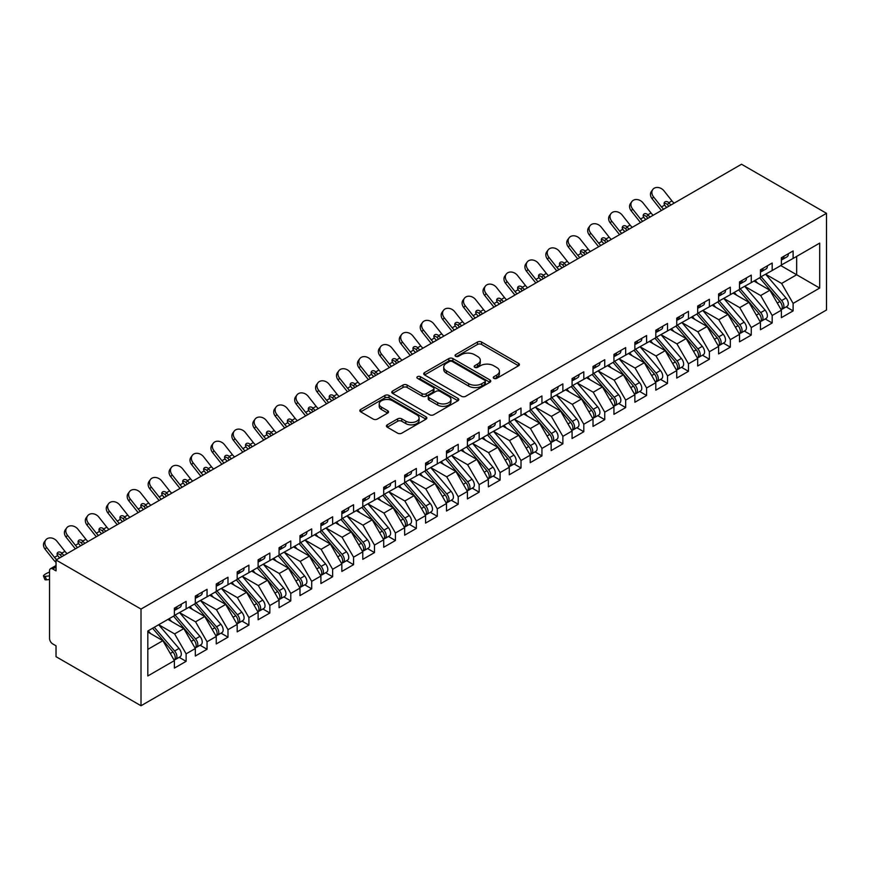 <?xml version="1.0" encoding="UTF-8"?>
<svg xmlns="http://www.w3.org/2000/svg" width="870" height="870" viewBox="0 0 870 870"><rect width="100%" height="100%" fill="white"/><g stroke="black" fill="none" stroke-linecap="round" stroke-linejoin="round"><path stroke-width="1.3" d="M493.866 378.363A2.034 1.174 0 0 0 496.737 378.363L518.563 365.759A2.904 1.675 0 0 0 519.423 364.573A2.904 1.675 0 0 0 518.563 363.388L481.588 342.03A2.904 1.675 0 0 0 477.478 342.03L455.652 354.634A2.034 1.174 0 0 0 455.053 355.471A2.034 1.174 0 0 0 455.652 356.298A2.034 1.174 0 0 0 458.523 356.298L461.35 354.666A9.298 5.372 0 0 1 474.498 354.666L477.576 356.439A9.298 5.372 0 0 1 480.305 360.245A9.298 5.372 0 0 1 477.576 364.041L474.759 365.672A2.034 1.174 0 0 0 474.161 366.498A2.034 1.174 0 0 0 474.759 367.325A2.034 1.174 0 0 0 477.63 367.325L480.457 365.694A9.298 5.372 0 0 1 493.605 365.694L496.683 367.477A9.298 5.372 0 0 1 499.413 371.272A9.298 5.372 0 0 1 496.683 375.068L493.866 376.699A2.034 1.174 0 0 0 493.268 377.526A2.034 1.174 0 0 0 493.866 378.363L493.866 376.699M387.28 424.832A2.904 1.675 0 0 0 386.432 426.017A2.904 1.675 0 0 0 387.28 427.203L397.655 433.184A2.904 1.675 0 0 0 401.766 433.184L426.006 419.188A2.904 1.675 0 0 0 426.865 418.002A2.904 1.675 0 0 0 426.006 416.817L389.031 395.469A2.904 1.675 0 0 0 384.921 395.469L360.68 409.465A2.904 1.675 0 0 0 359.821 410.651A2.904 1.675 0 0 0 360.68 411.836L373.208 419.079A2.904 1.675 0 0 0 377.319 419.079L387.694 413.087A2.904 1.675 0 0 0 388.542 411.901A2.904 1.675 0 0 0 387.694 410.716L381.484 407.127A7.776 4.491 0 0 1 379.2 403.952A7.776 4.491 0 0 1 383.996 399.808A7.776 4.491 0 0 1 392.468 400.776L416.817 414.838A7.776 4.491 0 0 1 419.09 418.002A7.776 4.491 0 0 1 414.294 422.157A7.776 4.491 0 0 1 405.822 421.178L401.766 418.84A2.904 1.675 0 0 0 397.655 418.84L387.28 424.832L387.28 427.203M741.523 164.245L826.5 213.313L141.016 609.076L56.028 560.008L741.523 164.245M461.557 396.296A2.904 1.675 0 0 0 465.667 396.296L489.908 382.3A2.904 1.675 0 0 0 490.756 381.114A2.904 1.675 0 0 0 489.908 379.929L452.922 358.581A2.904 1.675 0 0 0 448.811 358.581L424.571 372.577A2.904 1.675 0 0 0 423.723 373.763A2.904 1.675 0 0 0 424.571 374.948L461.557 396.296M418.296 378.798A2.034 1.174 0 0 1 420.362 379.081L457.924 400.765L433.717 414.74A2.904 1.675 0 0 1 429.606 414.74L392.62 393.392L403.006 387.444L403.006 385.029L392.62 391.021A2.904 1.675 0 0 0 391.772 392.207A2.904 1.675 0 0 0 392.62 393.392L392.62 391.021M403.006 387.444A2.904 1.675 0 0 1 407.106 387.444L407.106 385.029A2.904 1.675 0 0 0 403.006 385.029M407.106 385.029L422.102 393.686A2.904 1.675 0 0 0 426.213 393.686L433.097 389.716A2.904 1.675 0 0 0 433.945 388.531A2.904 1.675 0 0 0 433.097 387.346L417.48 378.33A2.034 1.174 0 0 1 416.893 377.504A2.034 1.174 0 0 1 418.144 376.416A2.034 1.174 0 0 1 420.362 376.666L457.957 398.373A2.904 1.675 0 0 1 458.805 399.558A2.904 1.675 0 0 1 457.957 400.744L457.957 398.373M56.028 560.008L56.028 570.883L52.678 568.958A4.437 2.566 -120 0 0 50.46 568.73A4.437 2.566 -120 0 0 49.547 570.764L49.547 638.439A4.437 2.566 -120 0 0 52.678 643.876L56.028 645.812L56.028 656.687L141.016 705.755L141.016 609.076M141.016 705.755L826.5 309.992L826.5 213.313M780.771 265.578L819.692 288.057L819.692 243.1L793.114 258.444L793.114 250.951L781.39 257.727L781.39 265.219L772.179 270.526L772.179 263.034L760.467 269.809L760.467 277.302L751.256 282.619L751.256 275.127L739.533 281.891L739.533 289.384L730.321 294.702L730.321 287.209L718.598 293.973L718.598 301.466L709.387 306.784L709.387 299.291L697.675 306.055L697.675 313.548L688.464 318.866L688.464 311.373L676.74 318.148L676.74 325.641L667.529 330.948L667.529 323.466L655.806 330.23L655.806 337.723L646.595 343.041L646.595 335.548L634.872 342.312L634.872 349.805L625.671 355.123L625.671 347.63L613.948 354.394L613.948 361.887L604.737 367.205L604.737 359.712L593.014 366.477L593.014 373.969L583.803 379.287L583.803 371.794L572.079 378.57L572.079 386.062L562.879 391.38L562.879 383.887L551.156 390.652L551.156 398.145L541.945 403.462L541.945 395.97L530.221 402.734L530.221 410.227L521.01 415.545L521.01 408.052L509.287 414.816L509.287 422.309L500.087 427.627L500.087 420.134L488.364 426.898L488.364 434.391L479.152 439.709L479.152 432.216L467.429 438.991L467.429 446.484L458.218 451.802L458.218 444.309L446.495 451.073L446.495 458.566L437.284 463.884L437.284 456.391L425.571 463.155L425.571 470.648L416.36 475.966L416.36 468.473L404.637 475.237L404.637 482.73L395.426 488.048L395.426 480.555L383.703 487.32L383.703 494.812L374.491 500.13L374.491 492.637L362.779 499.413L362.779 506.905L353.568 512.223L353.568 504.73L341.845 511.495L341.845 518.988L332.634 524.305L332.634 516.813L320.91 523.577L320.91 531.07L311.699 536.388L311.699 528.895L299.987 535.659L299.987 543.152L290.776 548.47L290.776 540.977L279.053 547.752L279.053 555.234L269.841 560.552L269.841 553.059L258.118 559.834L258.118 567.327L248.907 572.645L248.907 565.152L237.184 571.916L237.184 579.409L227.983 584.727L227.983 577.234L216.26 583.998L216.26 591.491L207.049 596.809L207.049 589.316L195.326 596.08L195.326 603.573L186.115 608.891L186.115 601.398L174.392 608.173L174.392 615.666L147.813 631.011L147.813 675.968L174.392 660.613L162.886 640.679L147.813 631.979M819.692 288.057L793.114 303.402L781.608 283.457L765.698 274.278M786.154 306.882L793.114 310.894L793.114 303.402M793.114 310.894L781.39 317.659L781.39 310.166L772.179 315.484L760.674 295.55L744.764 286.36M765.23 318.964L772.179 322.977L772.179 315.484M772.179 322.977L760.467 329.741L760.467 322.248L751.256 327.566L739.739 307.632L723.829 298.443M744.296 331.046L751.256 335.059L751.256 327.566M751.256 335.059L739.533 341.834L739.533 334.341L730.321 339.659L718.805 319.714L702.906 310.536M723.361 343.128L730.321 347.152L730.321 339.659M730.321 347.152L718.598 353.916L718.598 346.423L709.387 351.741L697.881 331.796L681.971 322.618L702.297 346.347L697.892 348.892A5.916 3.415 60 0 1 700.187 354.514A5.916 3.415 60 0 1 698.958 357.222A5.916 3.415 60 0 1 698.001 357.494M702.438 355.21L709.387 359.234L709.387 351.741M709.387 359.234L697.675 365.998L697.675 358.505L688.464 363.823L676.947 343.889L661.037 334.7M681.504 367.303L688.464 371.316L688.464 363.823M688.464 371.316L676.74 378.08L676.74 370.587L667.529 375.905L656.013 355.971L640.113 346.782L660.428 370.522L656.034 373.056A5.916 3.415 60 0 1 658.318 378.678A5.916 3.415 60 0 1 657.089 381.397A5.916 3.415 60 0 1 656.132 381.669M660.569 379.385L667.529 383.398L667.529 375.905M667.529 383.398L655.806 390.162L655.806 382.68L646.595 387.987L635.089 368.053L619.179 358.864L639.493 382.604L635.1 385.138A5.916 3.415 60 0 1 637.384 390.771A5.916 3.415 60 0 1 636.166 393.479A5.916 3.415 60 0 1 635.209 393.751M639.646 391.467L646.595 395.48L646.595 387.987M646.595 395.48L634.872 402.255L634.872 394.762L625.671 400.08L614.155 380.136L598.245 370.957L618.57 394.686L614.176 397.22A5.916 3.415 60 0 1 616.46 402.853A5.916 3.415 60 0 1 615.231 405.561A5.916 3.415 60 0 1 614.274 405.833M618.711 403.549L625.671 407.573L625.671 400.08M625.671 407.573L613.948 414.337L613.948 406.845L604.737 412.162L593.22 392.218L577.321 383.039M597.777 415.632L604.737 419.655L604.737 412.162M604.737 419.655L593.014 426.42L593.014 418.927L583.803 424.245L572.297 404.311L556.387 395.121L576.701 418.851L572.308 421.395A5.916 3.415 60 0 1 574.591 427.018A5.916 3.415 60 0 1 573.373 429.726A5.916 3.415 60 0 1 572.416 430.008M576.854 427.725L583.803 431.737L583.803 424.245M583.803 431.737L572.079 438.502L572.079 431.009L562.879 436.327L551.362 416.393L535.452 407.203L555.778 430.944L551.384 433.477A5.916 3.415 60 0 1 553.668 439.1A5.916 3.415 60 0 1 552.439 441.819A5.916 3.415 60 0 1 551.482 442.09M555.919 439.807L562.879 443.82L562.879 436.327M562.879 443.82L551.156 450.584L551.156 443.102L541.945 448.409L530.428 428.475L514.529 419.286M534.985 451.889L541.945 455.902L541.945 448.409M541.945 455.902L530.221 462.677L530.221 455.184L521.01 460.502L509.505 440.557L493.594 431.379M514.05 463.971L521.01 467.995L521.01 460.502M521.01 467.995L509.287 474.759L509.287 467.266L500.087 472.584L488.57 452.639L472.66 443.461M493.127 476.064L500.087 480.077L500.087 472.584M500.087 480.077L488.364 486.841L488.364 479.348L479.152 484.666L467.636 464.732L451.726 455.543M472.192 488.146L479.152 492.159L479.152 484.666M479.152 492.159L467.429 498.923L467.429 491.43L458.218 496.748L446.712 476.814L430.802 467.625M451.258 500.228L458.218 504.241L458.218 496.748M458.218 504.241L446.495 511.016L446.495 503.523L437.284 508.841L425.778 488.896L409.868 479.707M430.335 512.31L437.284 516.323L437.284 508.841M437.284 516.323L425.571 523.098L425.571 515.606L416.36 520.923L404.844 500.979L388.933 491.8M409.4 524.392L416.36 528.416L416.36 520.923M416.36 528.416L404.637 535.18L404.637 527.688L395.426 533.005L383.92 513.061L368.01 503.882M388.466 536.486L395.426 540.498L395.426 533.005M395.426 540.498L383.703 547.263L383.703 539.77L374.491 545.088L362.986 525.154L347.076 515.964L367.401 539.694L362.997 542.238A5.916 3.415 60 0 1 365.291 547.861A5.916 3.415 60 0 1 364.062 550.569A5.916 3.415 60 0 1 363.105 550.851M367.542 548.568L374.491 552.58L374.491 545.088M374.491 552.58L362.779 559.345L362.779 551.852L353.568 557.17L342.051 537.236L326.141 528.046M346.608 560.65L353.568 564.663L353.568 557.17M353.568 564.663L341.845 571.438L341.845 563.945L332.634 569.263L321.117 549.318L305.218 540.129M325.674 572.732L332.634 576.756L332.634 569.263M332.634 576.756L320.91 583.52L320.91 576.027L311.699 581.345L300.193 561.4L284.283 552.222L304.598 575.951L300.204 578.485A5.916 3.415 60 0 1 302.488 584.118A5.916 3.415 60 0 1 301.27 586.826A5.916 3.415 60 0 1 300.313 587.098M304.75 584.814L311.699 588.838L311.699 581.345M311.699 588.838L299.987 595.602L299.987 588.109L290.776 593.427L279.259 573.482L263.349 564.304L283.674 588.033L279.281 590.578A5.916 3.415 60 0 1 281.565 596.2A5.916 3.415 60 0 1 280.336 598.908A5.916 3.415 60 0 1 279.379 599.18M283.816 596.907L290.776 600.92L290.776 593.427M290.776 600.92L279.053 607.684L279.053 600.191L269.841 605.509L258.325 585.575L242.425 576.386M262.881 608.989L269.841 613.002L269.841 605.509M269.841 613.002L258.118 619.766L258.118 612.273L248.907 617.591L237.401 597.657L221.491 588.468M241.958 621.071L248.907 625.084L248.907 617.591M248.907 625.084L237.184 631.859L237.184 624.366L227.983 629.684L216.467 609.739L200.557 600.561L220.882 624.29L216.489 626.824A5.916 3.415 60 0 1 218.772 632.457A5.916 3.415 60 0 1 217.543 635.165A5.916 3.415 60 0 1 216.586 635.437M221.023 633.153L227.983 637.177L227.983 629.684M227.983 637.177L216.26 643.941L216.26 636.448L207.049 641.766L195.532 621.822L179.633 612.643M200.089 645.236L207.049 649.259L207.049 641.766M207.049 649.259L195.326 656.024L195.326 648.531L186.115 653.848L174.609 633.904L158.699 624.725M179.166 657.328L186.115 661.341L186.115 653.848M186.115 661.341L174.392 668.106L174.392 660.613M174.392 615.416L186.115 608.891M147.813 649.379L162.886 640.679M195.326 603.334L207.049 596.809M174.609 633.904L183.82 628.597L167.91 619.407M195.326 648.531L183.82 628.597M216.26 591.252L227.983 584.727M195.532 621.822L204.744 616.504L188.833 607.325M216.26 636.448L204.744 616.504M237.184 579.17L248.907 572.645M216.467 609.739L225.678 604.422L209.768 595.243M237.184 624.366L225.678 604.422M258.118 567.077L269.841 560.552M237.401 597.657L246.612 592.339L230.702 583.15M258.118 612.273L246.612 592.339M279.053 554.995L290.776 548.47M258.325 585.575L267.536 580.257L251.626 571.068M279.053 600.191L267.536 580.257M299.987 542.913L311.699 536.388M279.259 573.482L288.47 568.175L272.56 558.986M299.987 588.109L288.47 568.175M320.91 530.83L332.634 524.305M300.193 561.4L309.405 556.082L293.494 546.904M320.91 576.027L309.405 556.082M341.845 518.748L353.568 512.223M321.117 549.318L330.328 544L314.429 534.822M341.845 563.945L330.328 544M362.779 506.655L374.491 500.13M342.051 537.236L351.262 531.918L335.352 522.729M362.779 551.852L351.262 531.918M383.703 494.573L395.426 488.048M362.986 525.154L372.197 519.836L356.287 510.646M383.703 539.77L372.197 519.836M404.637 482.491L416.36 475.966M383.92 513.061L393.12 507.743L377.221 498.564M404.637 527.688L393.12 507.743M425.571 470.409L437.284 463.884M404.844 500.979L414.055 495.661L398.145 486.482M425.571 515.606L414.055 495.661M446.495 458.327L458.218 451.802M425.778 488.896L434.989 483.579L419.079 474.4M446.495 503.523L434.989 483.579M467.429 446.234L479.152 439.709M446.712 476.814L455.913 471.496L440.013 462.307M467.429 491.43L455.913 471.496M488.364 434.152L500.087 427.627M467.636 464.732L476.847 459.414L460.937 450.225M488.364 479.348L476.847 459.414M509.287 422.07L521.01 415.545M488.57 452.639L497.781 447.321L481.871 438.143M509.287 467.266L497.781 447.321M530.221 409.987L541.945 403.462M509.505 440.557L518.705 435.239L502.806 426.061M530.221 455.184L518.705 435.239M551.156 397.905L562.879 391.38M530.428 428.475L539.639 423.157L523.729 413.968M551.156 443.102L539.639 423.157M572.079 385.812L583.803 379.287M551.362 416.393L560.574 411.075L544.663 401.886M572.079 431.009L560.574 411.075M593.014 373.73L604.737 367.205M572.297 404.311L581.508 398.993L565.598 389.803M593.014 418.927L581.508 398.993M613.948 361.648L625.671 355.123M593.22 392.218L602.432 386.9L586.521 377.721M613.948 406.845L602.432 386.9M634.872 349.566L646.595 343.041M614.155 380.136L623.366 374.818L607.456 365.639M634.872 394.762L623.366 374.818M655.806 337.484L667.529 330.948M635.089 368.053L644.3 362.736L628.39 353.546M655.806 382.68L644.3 362.736M676.74 325.391L688.464 318.866M656.013 355.971L665.224 350.653L649.314 341.464M676.74 370.587L665.224 350.653M697.675 313.309L709.387 306.784M676.947 343.889L686.158 338.571L670.248 329.382M697.675 358.505L686.158 338.571M718.598 301.227L730.321 294.702M697.881 331.796L707.092 326.478L691.182 317.3M718.598 346.423L707.092 326.478M739.533 289.144L751.256 282.619M718.805 319.714L728.016 314.396L712.117 305.218M739.533 334.341L728.016 314.396M760.467 277.062L772.179 270.526M739.739 307.632L748.95 302.314L733.04 293.125M760.467 322.248L748.95 302.314M781.39 264.969L793.114 258.444M781.608 283.457L796.67 274.757L796.67 256.389L819.692 243.1M760.674 295.55L769.885 290.232L753.975 281.043M781.39 310.166L769.885 290.232M494.671 378.646L496.683 377.482A9.298 5.372 0 0 0 499.413 373.687L499.413 371.272M480.305 360.245L480.305 362.659A9.298 5.372 0 0 1 477.576 366.455L475.564 367.618M518.531 365.781L481.588 344.455A2.904 1.675 0 0 0 477.478 344.455L456.456 356.58M489.864 382.321L452.922 360.996A2.904 1.675 0 0 0 448.811 360.996L424.614 374.97M484.775 381.952A2.034 1.174 0 0 0 485.362 381.114A2.034 1.174 0 0 0 484.775 380.288L452.313 361.539A2.034 1.174 0 0 0 449.431 361.539L446.451 363.269A9.298 5.372 0 0 0 443.733 367.064A9.298 5.372 0 0 0 446.451 370.859L468.647 383.67A9.298 5.372 0 0 0 481.795 383.67L484.775 381.952L484.775 384.366A2.034 1.174 0 0 0 485.362 383.529L485.362 381.114M443.733 367.064L443.733 369.478A9.298 5.372 0 0 0 446.451 373.273L446.451 370.859M484.775 384.366L481.795 386.084A9.298 5.372 0 0 1 468.647 386.084L446.451 373.273M407.106 387.444L422.102 396.111A2.904 1.675 0 0 0 426.213 396.111L433.097 392.131A2.904 1.675 0 0 0 433.945 390.945L433.945 388.531M437.675 402.679A7.776 4.491 0 0 0 446.136 403.647A7.776 4.491 0 0 0 450.943 399.504A7.776 4.491 0 0 0 448.659 396.328L440.089 391.38A2.904 1.675 0 0 0 435.979 391.38L429.095 395.35A2.904 1.675 0 0 0 428.247 396.535A2.904 1.675 0 0 0 429.095 397.721L437.675 402.679L437.675 405.094A7.776 4.491 0 0 0 446.136 406.062A7.776 4.491 0 0 0 450.943 401.918L450.943 399.504M428.247 396.535L428.247 398.949A2.904 1.675 0 0 0 429.095 400.135L429.095 397.721M437.675 405.094L429.095 400.135M419.09 418.002L419.09 420.428A7.776 4.491 0 0 1 414.294 424.571A7.776 4.491 0 0 1 405.822 423.592L401.766 421.254A2.904 1.675 0 0 0 397.655 421.254L387.324 427.224M379.2 403.952L379.2 406.366A7.776 4.491 0 0 0 381.484 409.542L381.484 407.127M387.65 413.109L381.484 409.542M425.974 419.209L389.031 397.884A2.904 1.675 0 0 0 384.921 397.884L360.713 411.858M761.272 276.834L781.619 300.552A5.916 3.415 60 0 1 783.903 306.175A5.916 3.415 60 0 1 782.685 308.883L787.078 306.349A5.916 3.415 -120 0 0 788.296 303.641A5.916 3.415 -120 0 0 786.012 298.008L765.665 274.289M782.685 308.883A5.916 3.415 60 0 1 781.717 309.154M759.597 277.802L779.944 301.52A5.916 3.415 60 0 1 782.228 307.143A5.916 3.415 60 0 1 781.151 309.753M757.618 283.152L755.203 280.336M781.39 260.021A5.916 3.415 -120 0 0 782.228 257.607A5.916 3.415 -120 0 0 782.217 257.248M781.717 259.619A5.916 3.415 -120 0 0 782.685 259.347A5.916 3.415 -120 0 0 783.903 256.639A5.916 3.415 -120 0 0 783.892 256.28M788.285 253.735A5.916 3.415 60 0 1 788.296 254.105A5.916 3.415 60 0 1 787.078 256.813L782.685 259.347M652.141 198.795A7.395 5.851 -143.8 0 1 651.402 191.411L652.794 189.508A7.395 5.851 36.2 0 0 653.533 196.892L652.141 198.795L660.091 208.833A14.801 8.548 -120 0 0 661.494 210.453M674.119 203.167A10.951 6.318 60 0 1 671.944 200.894L663.995 190.856A7.395 5.851 36.2 0 0 652.794 189.508M666.79 207.386A10.951 6.318 -120 0 1 664.778 205.309L664.626 205.124A2.958 2.338 -143.8 0 1 664.473 202.362A2.958 2.338 -143.8 0 1 665.061 201.829A2.958 2.338 -143.8 0 1 668.802 202.71L668.954 202.895A10.951 6.318 -120 0 0 670.977 204.972M663.658 209.202A10.951 6.318 60 0 1 661.483 206.94L653.533 196.892M668.954 202.895L667.41 204.613A2.958 2.338 36.2 0 0 664.104 203.547M667.573 204.798A14.801 8.548 -120 0 0 668.823 206.223M740.337 288.916L760.684 312.635A5.916 3.415 60 0 1 762.979 318.257A5.916 3.415 60 0 1 761.75 320.965L766.144 318.431A5.916 3.415 -120 0 0 767.373 315.723A5.916 3.415 -120 0 0 765.089 310.101L744.742 286.382M761.75 320.965A5.916 3.415 60 0 1 760.793 321.247M738.663 289.884L759.01 313.602A5.916 3.415 60 0 1 761.304 319.225A5.916 3.415 60 0 1 760.228 321.846M736.683 295.234L734.269 292.418M719.414 300.998L739.761 324.717A5.916 3.415 60 0 1 742.045 330.339A5.916 3.415 60 0 1 740.816 333.058L745.209 330.513A5.916 3.415 -120 0 0 746.438 327.805A5.916 3.415 -120 0 0 744.154 322.183L723.807 298.464M740.816 333.058A5.916 3.415 60 0 1 739.859 333.33M717.739 301.966L738.086 325.685A5.916 3.415 60 0 1 740.37 331.307A5.916 3.415 60 0 1 739.293 333.928M715.749 307.317L713.346 304.5M698.479 313.08L718.827 336.799A5.916 3.415 60 0 1 721.11 342.432A5.916 3.415 60 0 1 719.881 345.14L724.286 342.606A5.916 3.415 -120 0 0 725.504 339.887A5.916 3.415 -120 0 0 723.22 334.265L702.873 310.546M719.881 345.14A5.916 3.415 60 0 1 718.924 345.412M696.805 314.048L717.152 337.767A5.916 3.415 60 0 1 719.436 343.4A5.916 3.415 60 0 1 718.359 346.01M694.825 319.399L692.411 316.593M698.958 357.222L703.351 354.688A5.916 3.415 -120 0 0 704.58 351.98A5.916 3.415 -120 0 0 702.297 346.347M675.87 326.13L696.217 349.849A5.916 3.415 60 0 1 698.512 355.482A5.916 3.415 60 0 1 697.436 358.092M673.891 331.481L671.477 328.675M677.545 325.173L697.892 348.892M760.467 272.103A5.916 3.415 -120 0 0 761.304 269.689A5.916 3.415 -120 0 0 761.293 269.33M760.793 271.712A5.916 3.415 -120 0 0 761.75 271.429A5.916 3.415 -120 0 0 762.979 268.721A5.916 3.415 -120 0 0 762.968 268.362M767.362 265.828A5.916 3.415 60 0 1 767.373 266.187A5.916 3.415 60 0 1 766.144 268.895L761.75 271.429M631.218 210.877A7.395 5.851 -143.8 0 1 630.478 203.493L631.859 201.59A7.395 5.851 36.2 0 0 632.599 208.985L631.218 210.877L639.167 220.915A14.801 8.548 -120 0 0 640.57 222.535M653.185 215.249A10.951 6.318 60 0 1 651.021 212.976L643.071 202.938A7.395 5.851 36.2 0 0 631.859 201.59M645.866 219.479A10.951 6.318 -120 0 1 643.843 217.391L643.702 217.206A2.958 2.338 -143.8 0 1 643.55 214.444A2.958 2.338 -143.8 0 1 644.137 213.911A2.958 2.338 -143.8 0 1 647.867 214.792L648.03 214.977A10.951 6.318 -120 0 0 650.053 217.054M642.723 221.284A10.951 6.318 60 0 1 640.548 219.022L632.599 208.985M648.03 214.977L646.475 216.695A2.958 2.338 36.2 0 0 643.169 215.629M646.638 216.88A14.801 8.548 -120 0 0 647.889 218.305M739.533 284.196A5.916 3.415 -120 0 0 740.37 281.771A5.916 3.415 -120 0 0 740.359 281.412M739.859 283.794A5.916 3.415 -120 0 0 740.816 283.522A5.916 3.415 -120 0 0 742.045 280.803A5.916 3.415 -120 0 0 742.034 280.444M746.427 277.911A5.916 3.415 60 0 1 746.438 278.269A5.916 3.415 60 0 1 745.209 280.977L740.816 283.522M610.283 222.97A7.395 5.851 -143.8 0 1 609.544 215.575L610.936 213.672A7.395 5.851 36.2 0 0 611.675 221.067L610.283 222.97L618.233 233.008A14.801 8.548 -120 0 0 619.636 234.617M632.262 227.331A10.951 6.318 60 0 1 630.087 225.058L622.137 215.02A7.395 5.851 36.2 0 0 610.936 213.672M624.932 231.561A10.951 6.318 -120 0 1 622.909 229.484L622.768 229.288A2.958 2.338 -143.8 0 1 622.615 226.526A2.958 2.338 -143.8 0 1 623.203 226.004A2.958 2.338 -143.8 0 1 626.944 226.874L627.096 227.059A10.951 6.318 -120 0 0 629.119 229.147M621.789 233.377A10.951 6.318 60 0 1 619.625 231.105L611.675 221.067M627.096 227.059L625.552 228.777A2.958 2.338 36.2 0 0 622.246 227.712M625.704 228.962A14.801 8.548 -120 0 0 626.965 230.387M718.598 296.278A5.916 3.415 -120 0 0 719.436 293.864A5.916 3.415 -120 0 0 719.425 293.494M718.924 295.876A5.916 3.415 -120 0 0 719.881 295.604A5.916 3.415 -120 0 0 721.11 292.896A5.916 3.415 -120 0 0 721.1 292.527M725.493 289.993A5.916 3.415 60 0 1 725.504 290.352A5.916 3.415 60 0 1 724.286 293.07L719.881 295.604M589.349 235.052A7.395 5.851 -143.8 0 1 588.609 227.657L590.001 225.765A7.395 5.851 36.2 0 0 590.741 233.149L589.349 235.052L597.298 245.09A14.801 8.548 -120 0 0 598.701 246.699M611.327 239.413A10.951 6.318 60 0 1 609.152 237.151L601.203 227.103A7.395 5.851 36.2 0 0 590.001 225.765M603.997 243.643A10.951 6.318 -120 0 1 601.975 241.566L601.833 241.371A2.958 2.338 -143.8 0 1 601.681 238.608A2.958 2.338 -143.8 0 1 602.268 238.086A2.958 2.338 -143.8 0 1 606.009 238.967L606.162 239.152A10.951 6.318 -120 0 0 608.184 241.229M600.865 245.46A10.951 6.318 60 0 1 598.69 243.187L590.741 233.149M606.162 239.152L604.617 240.859A2.958 2.338 36.2 0 0 601.311 239.794M604.78 241.044A14.801 8.548 -120 0 0 606.031 242.469M697.675 308.361A5.916 3.415 -120 0 0 698.512 305.946A5.916 3.415 -120 0 0 698.501 305.587M698.001 307.958A5.916 3.415 -120 0 0 698.958 307.686A5.916 3.415 -120 0 0 700.187 304.978A5.916 3.415 -120 0 0 700.165 304.62M704.569 302.075A5.916 3.415 60 0 1 704.58 302.445A5.916 3.415 60 0 1 703.351 305.152L698.958 307.686M568.425 247.134A7.395 5.851 -143.8 0 1 567.675 239.739L569.067 237.847A7.395 5.851 36.2 0 0 569.807 245.231L568.425 247.134L576.364 257.172A14.801 8.548 -120 0 0 577.767 258.792M590.393 251.495A10.951 6.318 60 0 1 588.229 249.233L580.279 239.196A7.395 5.851 36.2 0 0 569.067 237.847M583.074 255.726A10.951 6.318 -120 0 1 581.051 253.648L580.91 253.453A2.958 2.338 -143.8 0 1 580.747 250.69A2.958 2.338 -143.8 0 1 581.345 250.168A2.958 2.338 -143.8 0 1 585.075 251.049L585.238 251.234A10.951 6.318 -120 0 0 587.261 253.311M579.931 257.542A10.951 6.318 60 0 1 577.756 255.269L569.807 245.231M585.238 251.234L583.683 252.952A2.958 2.338 36.2 0 0 580.377 251.876M583.846 253.126A14.801 8.548 -120 0 0 585.097 254.562M656.622 337.255L676.969 360.974A5.916 3.415 60 0 1 679.252 366.596A5.916 3.415 60 0 1 678.024 369.304L682.417 366.77A5.916 3.415 -120 0 0 683.646 364.062A5.916 3.415 -120 0 0 681.362 358.429L661.015 334.711M678.024 369.304A5.916 3.415 60 0 1 677.067 369.587M654.947 338.223L675.294 361.942A5.916 3.415 60 0 1 677.578 367.564A5.916 3.415 60 0 1 676.501 370.174M652.957 343.574L650.553 340.757M676.74 320.443A5.916 3.415 -120 0 0 677.578 318.028A5.916 3.415 -120 0 0 677.567 317.67M677.067 320.04A5.916 3.415 -120 0 0 678.024 319.769A5.916 3.415 -120 0 0 679.252 317.061A5.916 3.415 -120 0 0 679.242 316.702M683.635 314.157A5.916 3.415 60 0 1 683.646 314.527A5.916 3.415 60 0 1 682.417 317.235L678.024 319.769M547.491 259.216A7.395 5.851 -143.8 0 1 546.751 251.832L548.144 249.929A7.395 5.851 36.2 0 0 548.883 257.313L547.491 259.216L555.441 269.254A14.801 8.548 -120 0 0 556.843 270.875M569.469 263.588A10.951 6.318 60 0 1 567.294 261.315L559.345 251.278A7.395 5.851 36.2 0 0 548.144 249.929M562.14 267.808A10.951 6.318 -120 0 1 560.117 265.731L559.975 265.546A2.958 2.338 -143.8 0 1 559.823 262.783A2.958 2.338 -143.8 0 1 560.41 262.251A2.958 2.338 -143.8 0 1 564.141 263.131L564.304 263.316A10.951 6.318 -120 0 0 566.326 265.393M558.997 269.624A10.951 6.318 60 0 1 556.833 267.362L548.883 257.313M564.304 263.316L562.76 265.035A2.958 2.338 36.2 0 0 559.453 263.969M562.912 265.219A14.801 8.548 -120 0 0 564.162 266.644M657.089 381.397L661.494 378.852A5.916 3.415 -120 0 0 662.712 376.144A5.916 3.415 -120 0 0 660.428 370.522M634.012 350.305L654.36 374.024A5.916 3.415 60 0 1 656.643 379.646A5.916 3.415 60 0 1 655.567 382.267M632.033 355.656L629.619 352.839M635.687 349.338L656.034 373.056M636.166 393.479L640.559 390.935A5.916 3.415 -120 0 0 641.788 388.227A5.916 3.415 -120 0 0 639.493 382.604M613.078 362.388L633.425 386.106A5.916 3.415 60 0 1 635.709 391.728A5.916 3.415 60 0 1 634.643 394.349M611.099 367.738L608.685 364.921M614.753 361.42L635.1 385.138M615.231 405.561L619.625 403.027A5.916 3.415 -120 0 0 620.854 400.309A5.916 3.415 -120 0 0 618.57 394.686M592.155 374.47L612.502 398.188A5.916 3.415 60 0 1 614.785 403.821A5.916 3.415 60 0 1 613.709 406.431M590.164 379.82L587.75 377.014M593.829 373.502L614.176 397.22M572.895 385.595L593.242 409.313A5.916 3.415 60 0 1 595.526 414.936A5.916 3.415 60 0 1 594.297 417.643L598.701 415.11A5.916 3.415 -120 0 0 599.919 412.402A5.916 3.415 -120 0 0 597.636 406.769L577.288 383.05M594.297 417.643A5.916 3.415 60 0 1 593.34 417.915M571.22 386.552L591.567 410.27A5.916 3.415 60 0 1 593.851 415.903A5.916 3.415 60 0 1 592.774 418.513M569.241 391.902L566.827 389.097M655.806 332.525A5.916 3.415 -120 0 0 656.643 330.111A5.916 3.415 -120 0 0 656.632 329.752M656.132 332.133A5.916 3.415 -120 0 0 657.089 331.851A5.916 3.415 -120 0 0 658.318 329.143A5.916 3.415 -120 0 0 658.307 328.784M662.701 326.25A5.916 3.415 60 0 1 662.712 326.609A5.916 3.415 60 0 1 661.494 329.317L657.089 331.851M526.557 271.299A7.395 5.851 -143.8 0 1 525.817 263.914L527.209 262.011A7.395 5.851 36.2 0 0 527.949 269.406L526.557 271.299L534.506 281.336A14.801 8.548 -120 0 0 535.909 282.957M548.535 275.67A10.951 6.318 60 0 1 546.36 273.397L538.41 263.36A7.395 5.851 36.2 0 0 527.209 262.011M541.205 279.901A10.951 6.318 -120 0 1 539.183 277.813L539.041 277.628A2.958 2.338 -143.8 0 1 538.889 274.866A2.958 2.338 -143.8 0 1 539.476 274.333A2.958 2.338 -143.8 0 1 543.217 275.214L543.369 275.399A10.951 6.318 -120 0 0 545.392 277.476M538.073 281.706A10.951 6.318 60 0 1 535.898 279.444L527.949 269.406M543.369 275.399L541.825 277.117A2.958 2.338 36.2 0 0 538.519 276.051M541.988 277.302A14.801 8.548 -120 0 0 543.239 278.726M634.872 344.618A5.916 3.415 -120 0 0 635.709 342.193A5.916 3.415 -120 0 0 635.698 341.834M635.209 344.215A5.916 3.415 -120 0 0 636.166 343.944A5.916 3.415 -120 0 0 637.384 341.225A5.916 3.415 -120 0 0 637.373 340.866M641.777 338.332A5.916 3.415 60 0 1 641.788 338.691A5.916 3.415 60 0 1 640.559 341.399L636.166 343.944M505.622 283.392A7.395 5.851 -143.8 0 1 504.883 275.997L506.275 274.093A7.395 5.851 36.2 0 0 507.014 281.488L505.622 283.392L513.572 293.429A14.801 8.548 -120 0 0 514.975 295.039M527.601 287.752A10.951 6.318 60 0 1 525.426 285.48L517.487 275.442A7.395 5.851 36.2 0 0 506.275 274.093M520.282 291.983A10.951 6.318 -120 0 1 518.259 289.906L518.118 289.71A2.958 2.338 -143.8 0 1 517.954 286.948A2.958 2.338 -143.8 0 1 518.553 286.426A2.958 2.338 -143.8 0 1 522.283 287.296L522.446 287.481A10.951 6.318 -120 0 0 524.469 289.569M517.139 293.799A10.951 6.318 60 0 1 514.964 291.526L507.014 281.488M522.446 287.481L520.891 289.199A2.958 2.338 36.2 0 0 517.585 288.133M521.054 289.384A14.801 8.548 -120 0 0 522.304 290.808M613.948 356.7A5.916 3.415 -120 0 0 614.785 354.286A5.916 3.415 -120 0 0 614.775 353.916M614.274 356.298A5.916 3.415 -120 0 0 615.231 356.026A5.916 3.415 -120 0 0 616.46 353.318A5.916 3.415 -120 0 0 616.449 352.948M620.843 350.414A5.916 3.415 60 0 1 620.854 350.773A5.916 3.415 60 0 1 619.625 353.492L615.231 356.026M484.699 295.474A7.395 5.851 -143.8 0 1 483.959 288.079L485.34 286.187A7.395 5.851 36.2 0 0 486.091 293.571L484.699 295.474L492.648 305.511A14.801 8.548 -120 0 0 494.051 307.121M506.677 299.835A10.951 6.318 60 0 1 504.502 297.573L496.553 287.524A7.395 5.851 36.2 0 0 485.34 286.187M499.347 304.065A10.951 6.318 -120 0 1 497.325 301.988L497.183 301.792A2.958 2.338 -143.8 0 1 497.031 299.03A2.958 2.338 -143.8 0 1 497.618 298.508A2.958 2.338 -143.8 0 1 501.348 299.389L501.512 299.574A10.951 6.318 -120 0 0 503.534 301.651M496.204 305.881A10.951 6.318 60 0 1 494.029 303.608L486.091 293.571M501.512 299.574L499.967 301.281A2.958 2.338 36.2 0 0 496.661 300.215M500.119 301.466A14.801 8.548 -120 0 0 501.37 302.89M593.014 368.782A5.916 3.415 -120 0 0 593.851 366.368A5.916 3.415 -120 0 0 593.84 366.009M593.34 368.38A5.916 3.415 -120 0 0 594.297 368.108A5.916 3.415 -120 0 0 595.526 365.4A5.916 3.415 -120 0 0 595.515 365.041M599.908 362.496A5.916 3.415 60 0 1 599.919 362.866A5.916 3.415 60 0 1 598.701 365.574L594.297 368.108M463.764 307.556A7.395 5.851 -143.8 0 1 463.025 300.161L464.417 298.269A7.395 5.851 36.2 0 0 465.156 305.653L463.764 307.556L471.714 317.594A14.801 8.548 -120 0 0 473.117 319.214M485.743 311.917A10.951 6.318 60 0 1 483.568 309.655L475.618 299.617A7.395 5.851 36.2 0 0 464.417 298.269M478.413 316.147A10.951 6.318 -120 0 1 476.39 314.07L476.249 313.874A2.958 2.338 -143.8 0 1 476.097 311.112A2.958 2.338 -143.8 0 1 476.684 310.59A2.958 2.338 -143.8 0 1 480.425 311.471L480.577 311.656A10.951 6.318 -120 0 0 482.6 313.733M475.281 317.963A10.951 6.318 60 0 1 473.106 315.69L465.156 305.653M480.577 311.656L479.033 313.374A2.958 2.338 36.2 0 0 475.727 312.297M479.196 313.559A14.801 8.548 -120 0 0 480.447 314.983M573.373 429.726L577.767 427.192A5.916 3.415 -120 0 0 578.996 424.484A5.916 3.415 -120 0 0 576.701 418.851M550.286 398.645L570.633 422.363A5.916 3.415 60 0 1 572.917 427.986A5.916 3.415 60 0 1 571.851 430.596M548.307 403.995L545.892 401.179M551.961 397.677L572.308 421.395M552.439 441.819L556.833 439.274A5.916 3.415 -120 0 0 558.061 436.566A5.916 3.415 -120 0 0 555.778 430.944M529.362 410.727L549.709 434.445A5.916 3.415 60 0 1 551.993 440.068A5.916 3.415 60 0 1 550.917 442.689M527.372 416.077L524.958 413.261M531.037 409.759L551.384 433.477M510.103 421.841L530.45 445.56A5.916 3.415 60 0 1 532.734 451.193A5.916 3.415 60 0 1 531.505 453.901L535.898 451.356A5.916 3.415 -120 0 0 537.127 448.648A5.916 3.415 -120 0 0 534.843 443.026L514.496 419.307M531.505 453.901A5.916 3.415 60 0 1 530.548 454.173M508.428 422.809L528.775 446.527A5.916 3.415 60 0 1 531.059 452.15A5.916 3.415 60 0 1 529.982 454.771M506.449 428.16L504.034 425.343M489.168 433.923L509.515 457.642A5.916 3.415 60 0 1 511.799 463.275A5.916 3.415 60 0 1 510.581 465.983L514.975 463.449A5.916 3.415 -120 0 0 516.204 460.73A5.916 3.415 -120 0 0 513.909 455.108L493.562 431.389M510.581 465.983A5.916 3.415 60 0 1 509.613 466.255M487.494 434.891L507.841 458.61A5.916 3.415 60 0 1 510.124 464.243A5.916 3.415 60 0 1 509.048 466.853M485.514 440.242L483.1 437.436M468.245 446.016L488.581 469.735A5.916 3.415 60 0 1 490.876 475.357A5.916 3.415 60 0 1 489.647 478.065L494.04 475.531A5.916 3.415 -120 0 0 495.269 472.823A5.916 3.415 -120 0 0 492.985 467.19L472.638 443.472M489.647 478.065A5.916 3.415 60 0 1 488.69 478.337M466.57 446.984L486.917 470.692A5.916 3.415 60 0 1 489.201 476.325A5.916 3.415 60 0 1 488.124 478.935M464.58 452.324L462.166 449.518M572.079 380.864A5.916 3.415 -120 0 0 572.917 378.45A5.916 3.415 -120 0 0 572.906 378.091M572.416 380.473A5.916 3.415 -120 0 0 573.373 380.19A5.916 3.415 -120 0 0 574.591 377.482A5.916 3.415 -120 0 0 574.581 377.123M578.985 374.589A5.916 3.415 60 0 1 578.996 374.948A5.916 3.415 60 0 1 577.767 377.656L573.373 380.19M442.83 319.638A7.395 5.851 -143.8 0 1 442.09 312.254L443.482 310.351A7.395 5.851 36.2 0 0 444.222 317.746L442.83 319.638L450.78 329.676A14.801 8.548 -120 0 0 452.182 331.296M464.808 324.01A10.951 6.318 60 0 1 462.633 321.737L454.695 311.699A7.395 5.851 36.2 0 0 443.482 310.351M457.489 328.24A10.951 6.318 -120 0 1 455.467 326.152L455.314 325.967A2.958 2.338 -143.8 0 1 455.162 323.205A2.958 2.338 -143.8 0 1 455.76 322.672A2.958 2.338 -143.8 0 1 459.49 323.553L459.654 323.738A10.951 6.318 -120 0 0 461.676 325.815M454.347 330.045A10.951 6.318 60 0 1 452.172 327.783L444.222 317.746M459.654 323.738L458.098 325.456A2.958 2.338 36.2 0 0 454.792 324.39M458.262 325.641A14.801 8.548 -120 0 0 459.512 327.066M551.156 392.946A5.916 3.415 -120 0 0 551.993 390.532A5.916 3.415 -120 0 0 551.982 390.173M551.482 392.555A5.916 3.415 -120 0 0 552.439 392.283A5.916 3.415 -120 0 0 553.668 389.564A5.916 3.415 -120 0 0 553.657 389.205M558.051 386.671A5.916 3.415 60 0 1 558.061 387.03A5.916 3.415 60 0 1 556.833 389.738L552.439 392.283M421.906 331.72A7.395 5.851 -143.8 0 1 421.167 324.336L422.548 322.433A7.395 5.851 36.2 0 0 423.288 329.828L421.906 331.72L429.856 341.769A14.801 8.548 -120 0 0 431.259 343.378M443.885 336.092A10.951 6.318 60 0 1 441.71 333.819L433.76 323.781A7.395 5.851 36.2 0 0 422.548 322.433M436.555 340.322A10.951 6.318 -120 0 1 434.532 338.234L434.391 338.049A2.958 2.338 -143.8 0 1 434.239 335.287A2.958 2.338 -143.8 0 1 434.826 334.754A2.958 2.338 -143.8 0 1 438.556 335.635L438.719 335.82A10.951 6.318 -120 0 0 440.742 337.897M433.412 342.127A10.951 6.318 60 0 1 431.237 339.865L423.288 329.828M438.719 335.82L437.175 337.538A2.958 2.338 36.2 0 0 433.869 336.472M437.327 337.723A14.801 8.548 -120 0 0 438.578 339.148M530.221 405.039A5.916 3.415 -120 0 0 531.059 402.614A5.916 3.415 -120 0 0 531.048 402.255M530.548 404.637A5.916 3.415 -120 0 0 531.505 404.365A5.916 3.415 -120 0 0 532.734 401.657A5.916 3.415 -120 0 0 532.723 401.287M537.116 398.754A5.916 3.415 60 0 1 537.127 399.112A5.916 3.415 60 0 1 535.898 401.82L531.505 404.365M400.972 343.813A7.395 5.851 -143.8 0 1 400.233 336.418L401.625 334.515A7.395 5.851 36.2 0 0 402.364 341.91L400.972 343.813L408.922 353.851A14.801 8.548 -120 0 0 410.325 355.46M422.95 348.174A10.951 6.318 60 0 1 420.775 345.901L412.826 335.863A7.395 5.851 36.2 0 0 401.625 334.515M415.621 352.404A10.951 6.318 -120 0 1 413.598 350.327L413.457 350.131A2.958 2.338 -143.8 0 1 413.304 347.369A2.958 2.338 -143.8 0 1 413.892 346.847A2.958 2.338 -143.8 0 1 417.633 347.728L417.785 347.902A10.951 6.318 -120 0 0 419.808 349.99M412.489 354.221A10.951 6.318 60 0 1 410.314 351.948L402.364 341.91M417.785 347.902L416.241 349.62A2.958 2.338 36.2 0 0 412.935 348.555M416.393 349.805A14.801 8.548 -120 0 0 417.654 351.23M509.287 417.121A5.916 3.415 -120 0 0 510.124 414.707A5.916 3.415 -120 0 0 510.114 414.337M509.613 416.719A5.916 3.415 -120 0 0 510.581 416.447A5.916 3.415 -120 0 0 511.799 413.739A5.916 3.415 -120 0 0 511.788 413.37M516.182 410.836A5.916 3.415 60 0 1 516.204 411.195A5.916 3.415 60 0 1 514.975 413.913L510.581 416.447M380.038 355.895A7.395 5.851 -143.8 0 1 379.298 348.5L380.69 346.608A7.395 5.851 36.2 0 0 381.43 353.992L380.038 355.895L387.987 365.933A14.801 8.548 -120 0 0 389.39 367.542M402.016 360.256A10.951 6.318 60 0 1 399.841 357.994L391.892 347.956A7.395 5.851 36.2 0 0 380.69 346.608M394.697 364.486A10.951 6.318 -120 0 1 392.674 362.409L392.522 362.214A2.958 2.338 -143.8 0 1 392.37 359.451A2.958 2.338 -143.8 0 1 392.968 358.929A2.958 2.338 -143.8 0 1 396.698 359.81L396.861 359.995A10.951 6.318 -120 0 0 398.873 362.072M391.554 366.303A10.951 6.318 60 0 1 389.379 364.03L381.43 353.992M396.861 359.995L395.306 361.702A2.958 2.338 36.2 0 0 392 360.637M395.469 361.887A14.801 8.548 -120 0 0 396.72 363.323M488.364 429.204A5.916 3.415 -120 0 0 489.201 426.789A5.916 3.415 -120 0 0 489.19 426.43M488.69 428.801A5.916 3.415 -120 0 0 489.647 428.529A5.916 3.415 -120 0 0 490.876 425.821A5.916 3.415 -120 0 0 490.865 425.463M495.258 422.918A5.916 3.415 60 0 1 495.269 423.288A5.916 3.415 60 0 1 494.04 425.995L489.647 428.529M359.114 367.977A7.395 5.851 -143.8 0 1 358.375 360.582L359.756 358.69A7.395 5.851 36.2 0 0 360.495 366.074L359.114 367.977L367.064 378.015A14.801 8.548 -120 0 0 368.467 379.635M381.082 372.338A10.951 6.318 60 0 1 378.918 370.076L370.968 360.039A7.395 5.851 36.2 0 0 359.756 358.69M373.763 376.569A10.951 6.318 -120 0 1 371.74 374.491L371.599 374.296A2.958 2.338 -143.8 0 1 371.446 371.533A2.958 2.338 -143.8 0 1 372.034 371.012A2.958 2.338 -143.8 0 1 375.764 371.892L375.927 372.077A10.951 6.318 -120 0 0 377.95 374.154M370.62 378.385A10.951 6.318 60 0 1 368.445 376.112L360.495 366.074M375.927 372.077L374.383 373.796A2.958 2.338 36.2 0 0 371.066 372.73M374.535 373.98A14.801 8.548 -120 0 0 375.786 375.405M447.31 458.098L467.658 481.817A5.916 3.415 60 0 1 469.941 487.439A5.916 3.415 60 0 1 468.712 490.147L473.106 487.613A5.916 3.415 -120 0 0 474.335 484.905A5.916 3.415 -120 0 0 472.051 479.272L451.704 455.554M468.712 490.147A5.916 3.415 60 0 1 467.755 490.43M445.636 459.066L465.983 482.785A5.916 3.415 60 0 1 468.267 488.407A5.916 3.415 60 0 1 467.19 491.017M443.646 464.417L441.242 461.6M467.429 441.286A5.916 3.415 -120 0 0 468.267 438.871A5.916 3.415 -120 0 0 468.256 438.513M467.755 440.894A5.916 3.415 -120 0 0 468.712 440.611A5.916 3.415 -120 0 0 469.941 437.904A5.916 3.415 -120 0 0 469.93 437.545M474.324 435.011A5.916 3.415 60 0 1 474.335 435.37A5.916 3.415 60 0 1 473.106 438.078L468.712 440.611M338.18 380.06A7.395 5.851 -143.8 0 1 337.44 372.675L338.832 370.772A7.395 5.851 36.2 0 0 339.572 378.167L338.18 380.06L346.129 390.097A14.801 8.548 -120 0 0 347.532 391.717M360.158 384.431A10.951 6.318 60 0 1 357.983 382.158L350.034 372.121A7.395 5.851 36.2 0 0 338.832 370.772M352.828 388.662A10.951 6.318 -120 0 1 350.806 386.574L350.664 386.389A2.958 2.338 -143.8 0 1 350.512 383.626A2.958 2.338 -143.8 0 1 351.099 383.094A2.958 2.338 -143.8 0 1 354.84 383.974L354.993 384.159A10.951 6.318 -120 0 0 357.015 386.236M349.686 390.467A10.951 6.318 60 0 1 347.521 388.205L339.572 378.167M354.993 384.159L353.448 385.878A2.958 2.338 36.2 0 0 350.142 384.812M353.601 386.062A14.801 8.548 -120 0 0 354.862 387.487M426.376 470.181L446.723 493.899A5.916 3.415 60 0 1 449.007 499.521A5.916 3.415 60 0 1 447.789 502.24L452.182 499.695A5.916 3.415 -120 0 0 453.4 496.987A5.916 3.415 -120 0 0 451.117 491.365L430.77 467.647M447.789 502.24A5.916 3.415 60 0 1 446.821 502.512M424.701 471.148L445.048 494.867A5.916 3.415 60 0 1 447.332 500.489A5.916 3.415 60 0 1 446.256 503.11M422.722 476.499L420.308 473.682M446.495 453.368A5.916 3.415 -120 0 0 447.332 450.954A5.916 3.415 -120 0 0 447.321 450.595M446.821 452.976A5.916 3.415 -120 0 0 447.789 452.704A5.916 3.415 -120 0 0 449.007 449.986A5.916 3.415 -120 0 0 448.996 449.627M453.39 447.093A5.916 3.415 60 0 1 453.4 447.452A5.916 3.415 60 0 1 452.182 450.16L447.789 452.704M317.245 392.142A7.395 5.851 -143.8 0 1 316.506 384.757L317.898 382.854A7.395 5.851 36.2 0 0 318.637 390.249L317.245 392.142L325.195 402.19A14.801 8.548 -120 0 0 326.598 403.8M339.224 396.513A10.951 6.318 60 0 1 337.049 394.24L329.099 384.203A7.395 5.851 36.2 0 0 317.898 382.854M331.894 400.744A10.951 6.318 -120 0 1 329.882 398.667L329.73 398.471A2.958 2.338 -143.8 0 1 329.578 395.709A2.958 2.338 -143.8 0 1 330.165 395.187A2.958 2.338 -143.8 0 1 333.906 396.057L334.069 396.241A10.951 6.318 -120 0 0 336.081 398.329M328.762 402.549A10.951 6.318 60 0 1 326.587 400.287L318.637 390.249M334.069 396.241L332.514 397.96A2.958 2.338 36.2 0 0 329.208 396.894M332.677 398.145A14.801 8.548 -120 0 0 333.928 399.569M405.442 482.263L425.789 505.981A5.916 3.415 60 0 1 428.083 511.614A5.916 3.415 60 0 1 426.855 514.322L431.248 511.777A5.916 3.415 -120 0 0 432.477 509.07A5.916 3.415 -120 0 0 430.193 503.447L409.846 479.729M426.855 514.322A5.916 3.415 60 0 1 425.898 514.594M403.767 483.231L424.114 506.949A5.916 3.415 60 0 1 426.409 512.582A5.916 3.415 60 0 1 425.332 515.192M401.788 488.581L399.373 485.764M425.571 465.461A5.916 3.415 -120 0 0 426.409 463.036A5.916 3.415 -120 0 0 426.398 462.677M425.898 465.058A5.916 3.415 -120 0 0 426.855 464.787A5.916 3.415 -120 0 0 428.083 462.079A5.916 3.415 -120 0 0 428.073 461.709M432.466 459.175A5.916 3.415 60 0 1 432.477 459.534A5.916 3.415 60 0 1 431.248 462.242L426.855 464.787M296.322 404.235A7.395 5.851 -143.8 0 1 295.582 396.84L296.964 394.936A7.395 5.851 36.2 0 0 297.703 402.331L296.322 404.235L304.272 414.272A14.801 8.548 -120 0 0 305.674 415.882M318.289 408.596A10.951 6.318 60 0 1 316.125 406.333L308.176 396.285A7.395 5.851 36.2 0 0 296.964 394.936M310.971 412.826A10.951 6.318 -120 0 1 308.948 410.749L308.806 410.553A2.958 2.338 -143.8 0 1 308.654 407.791A2.958 2.338 -143.8 0 1 309.241 407.269A2.958 2.338 -143.8 0 1 312.972 408.15L313.135 408.324A10.951 6.318 -120 0 0 315.157 410.412M307.828 414.642A10.951 6.318 60 0 1 305.653 412.369L297.703 402.331M313.135 408.324L311.59 410.042A2.958 2.338 36.2 0 0 308.274 408.976M311.743 410.227A14.801 8.548 -120 0 0 312.993 411.651M384.518 494.345L404.865 518.063A5.916 3.415 60 0 1 407.149 523.697A5.916 3.415 60 0 1 405.92 526.404L410.314 523.87A5.916 3.415 -120 0 0 411.543 521.152A5.916 3.415 -120 0 0 409.259 515.529L388.912 491.811M405.92 526.404A5.916 3.415 60 0 1 404.963 526.676M382.844 495.313L403.191 519.031A5.916 3.415 60 0 1 405.474 524.664A5.916 3.415 60 0 1 404.398 527.274M380.853 500.663L378.45 497.857M404.637 477.543A5.916 3.415 -120 0 0 405.474 475.129A5.916 3.415 -120 0 0 405.463 474.759M404.963 477.141A5.916 3.415 -120 0 0 405.92 476.869A5.916 3.415 -120 0 0 407.149 474.161A5.916 3.415 -120 0 0 407.138 473.802M411.532 471.257A5.916 3.415 60 0 1 411.543 471.616A5.916 3.415 60 0 1 410.314 474.335L405.92 476.869M275.388 416.317A7.395 5.851 -143.8 0 1 274.648 408.922L276.04 407.029A7.395 5.851 36.2 0 0 276.78 414.414L275.388 416.317L283.337 426.354A14.801 8.548 -120 0 0 284.74 427.964M297.366 420.678A10.951 6.318 60 0 1 295.191 418.416L287.241 408.378A7.395 5.851 36.2 0 0 276.04 407.029M290.036 424.908A10.951 6.318 -120 0 1 288.013 422.831L287.872 422.635A2.958 2.338 -143.8 0 1 287.72 419.873A2.958 2.338 -143.8 0 1 288.307 419.351A2.958 2.338 -143.8 0 1 292.048 420.232L292.2 420.417A10.951 6.318 -120 0 0 294.223 422.494M286.893 426.724A10.951 6.318 60 0 1 284.729 424.451L276.78 414.414M292.2 420.417L290.656 422.124A2.958 2.338 36.2 0 0 287.35 421.058M290.808 422.309A14.801 8.548 -120 0 0 292.07 423.744M363.584 506.438L383.931 530.156A5.916 3.415 60 0 1 386.215 535.779A5.916 3.415 60 0 1 384.986 538.486L389.39 535.953A5.916 3.415 -120 0 0 390.608 533.245A5.916 3.415 -120 0 0 388.324 527.611L367.977 503.893M384.986 538.486A5.916 3.415 60 0 1 384.029 538.758M361.909 507.406L382.256 531.124A5.916 3.415 60 0 1 384.54 536.746A5.916 3.415 60 0 1 383.463 539.356M359.93 512.745L357.516 509.94M383.703 489.625A5.916 3.415 -120 0 0 384.54 487.211A5.916 3.415 -120 0 0 384.529 486.852M384.029 489.223A5.916 3.415 -120 0 0 384.986 488.951A5.916 3.415 -120 0 0 386.215 486.243A5.916 3.415 -120 0 0 386.204 485.884M390.597 483.339A5.916 3.415 60 0 1 390.608 483.709A5.916 3.415 60 0 1 389.39 486.417L384.986 488.951M254.453 428.399A7.395 5.851 -143.8 0 1 253.714 421.015L255.106 419.112A7.395 5.851 36.2 0 0 255.845 426.496L254.453 428.399L262.403 438.436A14.801 8.548 -120 0 0 263.806 440.057M276.432 432.76A10.951 6.318 60 0 1 274.257 430.498L266.307 420.46A7.395 5.851 36.2 0 0 255.106 419.112M269.102 436.99A10.951 6.318 -120 0 1 267.09 434.913L266.938 434.717A2.958 2.338 -143.8 0 1 266.785 431.955A2.958 2.338 -143.8 0 1 267.373 431.433A2.958 2.338 -143.8 0 1 271.114 432.314L271.266 432.499A10.951 6.318 -120 0 0 273.289 434.576M265.97 438.806A10.951 6.318 60 0 1 263.795 436.544L255.845 426.496M271.266 432.499L269.722 434.217A2.958 2.338 36.2 0 0 266.416 433.151M269.885 434.402A14.801 8.548 -120 0 0 271.135 435.826M364.062 550.569L368.456 548.035A5.916 3.415 -120 0 0 369.685 545.327A5.916 3.415 -120 0 0 367.401 539.694M340.975 519.488L361.322 543.206A5.916 3.415 60 0 1 363.616 548.829A5.916 3.415 60 0 1 362.54 551.439M338.995 524.838L336.581 522.022M342.649 518.52L362.997 542.238M362.779 501.707A5.916 3.415 -120 0 0 363.616 499.293A5.916 3.415 -120 0 0 363.606 498.934M363.105 501.316A5.916 3.415 -120 0 0 364.062 501.033A5.916 3.415 -120 0 0 365.291 498.325A5.916 3.415 -120 0 0 365.28 497.966M369.674 495.432A5.916 3.415 60 0 1 369.685 495.791A5.916 3.415 60 0 1 368.456 498.499L364.062 501.033M233.53 440.481A7.395 5.851 -143.8 0 1 232.779 433.097L234.171 431.194A7.395 5.851 36.2 0 0 234.911 438.589L233.53 440.481L241.468 450.519A14.801 8.548 -120 0 0 242.882 452.139M255.497 444.853A10.951 6.318 60 0 1 253.333 442.58L245.383 432.542A7.395 5.851 36.2 0 0 234.171 431.194M248.178 449.083A10.951 6.318 -120 0 1 246.156 446.995L246.014 446.81A2.958 2.338 -143.8 0 1 245.862 444.048A2.958 2.338 -143.8 0 1 246.449 443.515A2.958 2.338 -143.8 0 1 250.179 444.396L250.342 444.581A10.951 6.318 -120 0 0 252.365 446.658M245.035 450.888A10.951 6.318 60 0 1 242.86 448.626L234.911 438.589M250.342 444.581L248.787 446.299A2.958 2.338 36.2 0 0 245.481 445.233M248.95 446.484A14.801 8.548 -120 0 0 250.201 447.909M321.726 530.602L342.073 554.321A5.916 3.415 60 0 1 344.357 559.943A5.916 3.415 60 0 1 343.128 562.662L347.521 560.117A5.916 3.415 -120 0 0 348.75 557.409A5.916 3.415 -120 0 0 346.467 551.787L326.119 528.068M343.128 562.662A5.916 3.415 60 0 1 342.171 562.933M320.051 531.57L340.398 555.288A5.916 3.415 60 0 1 342.682 560.911A5.916 3.415 60 0 1 341.605 563.532M318.061 536.92L315.658 534.104M341.845 513.8A5.916 3.415 -120 0 0 342.682 511.375A5.916 3.415 -120 0 0 342.671 511.016M342.171 513.398A5.916 3.415 -120 0 0 343.128 513.126A5.916 3.415 -120 0 0 344.357 510.407A5.916 3.415 -120 0 0 344.346 510.048M348.739 507.514A5.916 3.415 60 0 1 348.75 507.873A5.916 3.415 60 0 1 347.521 510.581L343.128 513.126M212.595 452.563A7.395 5.851 -143.8 0 1 211.856 445.179L213.248 443.276A7.395 5.851 36.2 0 0 213.987 450.671L212.595 452.563L220.545 462.612A14.801 8.548 -120 0 0 221.948 464.221M234.574 456.935A10.951 6.318 60 0 1 232.399 454.662L224.449 444.624A7.395 5.851 36.2 0 0 213.248 443.276M227.244 461.165A10.951 6.318 -120 0 1 225.221 459.088L225.08 458.892A2.958 2.338 -143.8 0 1 224.928 456.13A2.958 2.338 -143.8 0 1 225.515 455.608A2.958 2.338 -143.8 0 1 229.256 456.478L229.408 456.663A10.951 6.318 -120 0 0 231.431 458.751M224.101 462.971A10.951 6.318 60 0 1 221.937 460.708L213.987 450.671M229.408 456.663L227.864 458.381A2.958 2.338 36.2 0 0 224.558 457.315M228.016 458.566A14.801 8.548 -120 0 0 229.267 459.991M300.792 542.684L321.139 566.403A5.916 3.415 60 0 1 323.422 572.036A5.916 3.415 60 0 1 322.194 574.744L326.598 572.199A5.916 3.415 -120 0 0 327.816 569.491A5.916 3.415 -120 0 0 325.532 563.869L305.185 540.15M322.194 574.744A5.916 3.415 60 0 1 321.237 575.016M299.117 543.652L319.464 567.37A5.916 3.415 60 0 1 321.748 573.004A5.916 3.415 60 0 1 320.671 575.614M297.138 549.003L294.723 546.197M320.91 525.882A5.916 3.415 -120 0 0 321.748 523.457A5.916 3.415 -120 0 0 321.737 523.098M321.237 525.48A5.916 3.415 -120 0 0 322.194 525.208A5.916 3.415 -120 0 0 323.422 522.5A5.916 3.415 -120 0 0 323.412 522.13M327.805 519.597A5.916 3.415 60 0 1 327.816 519.955A5.916 3.415 60 0 1 326.598 522.663L322.194 525.208M191.661 464.656A7.395 5.851 -143.8 0 1 190.921 457.261L192.313 455.358A7.395 5.851 36.2 0 0 193.053 462.753L191.661 464.656L199.611 474.694A14.801 8.548 -120 0 0 201.013 476.303M213.639 469.017A10.951 6.318 60 0 1 211.464 466.755L203.515 456.706A7.395 5.851 36.2 0 0 192.313 455.358M206.31 473.247A10.951 6.318 -120 0 1 204.287 471.17L204.145 470.974A2.958 2.338 -143.8 0 1 203.993 468.212A2.958 2.338 -143.8 0 1 204.581 467.69A2.958 2.338 -143.8 0 1 208.321 468.571L208.474 468.756A10.951 6.318 -120 0 0 210.496 470.833M203.178 475.063A10.951 6.318 60 0 1 201.003 472.791L193.053 462.753M208.474 468.756L206.929 470.463A2.958 2.338 36.2 0 0 203.624 469.398M207.093 470.648A14.801 8.548 -120 0 0 208.343 472.073M301.27 586.826L305.664 584.292A5.916 3.415 -120 0 0 306.892 581.573A5.916 3.415 -120 0 0 304.598 575.951M278.183 555.734L298.53 579.453A5.916 3.415 60 0 1 300.824 585.086A5.916 3.415 60 0 1 299.748 587.696M276.203 561.085L273.789 558.279M279.857 554.766L300.204 578.485M299.987 537.964A5.916 3.415 -120 0 0 300.824 535.55A5.916 3.415 -120 0 0 300.803 535.18M300.313 537.562A5.916 3.415 -120 0 0 301.27 537.29A5.916 3.415 -120 0 0 302.488 534.582A5.916 3.415 -120 0 0 302.477 534.223M306.882 531.679A5.916 3.415 60 0 1 306.892 532.038A5.916 3.415 60 0 1 305.664 534.756L301.27 537.29M170.737 476.738A7.395 5.851 -143.8 0 1 169.987 469.343L171.379 467.451A7.395 5.851 36.2 0 0 172.119 474.835L170.737 476.738L178.676 486.776A14.801 8.548 -120 0 0 180.079 488.396M192.705 481.099A10.951 6.318 60 0 1 190.541 478.837L182.591 468.799A7.395 5.851 36.2 0 0 171.379 467.451M185.386 485.329A10.951 6.318 -120 0 1 183.363 483.252L183.222 483.057A2.958 2.338 -143.8 0 1 183.059 480.294A2.958 2.338 -143.8 0 1 183.657 479.772A2.958 2.338 -143.8 0 1 187.387 480.653L187.55 480.838A10.951 6.318 -120 0 0 189.573 482.915M182.243 487.146A10.951 6.318 60 0 1 180.068 484.873L172.119 474.835M187.55 480.838L185.995 482.546A2.958 2.338 36.2 0 0 182.689 481.48M186.158 482.73A14.801 8.548 -120 0 0 187.409 484.166M280.336 598.908L284.729 596.374A5.916 3.415 -120 0 0 285.958 593.666A5.916 3.415 -120 0 0 283.674 588.033M257.259 567.827L277.606 591.546A5.916 3.415 60 0 1 279.89 597.168A5.916 3.415 60 0 1 278.813 599.778M255.269 573.178L252.855 570.361M258.934 566.859L279.281 590.578M279.053 550.047A5.916 3.415 -120 0 0 279.89 547.632A5.916 3.415 -120 0 0 279.879 547.274M279.379 549.644A5.916 3.415 -120 0 0 280.336 549.372A5.916 3.415 -120 0 0 281.565 546.664A5.916 3.415 -120 0 0 281.554 546.306M285.947 543.761A5.916 3.415 60 0 1 285.958 544.131A5.916 3.415 60 0 1 284.729 546.838L280.336 549.372M149.803 488.82A7.395 5.851 -143.8 0 1 149.064 481.436L150.445 479.533A7.395 5.851 36.2 0 0 151.195 486.917L149.803 488.82L157.753 498.858A14.801 8.548 -120 0 0 159.156 500.478M171.781 493.192A10.951 6.318 60 0 1 169.606 490.919L161.657 480.882A7.395 5.851 36.2 0 0 150.445 479.533M164.452 497.412A10.951 6.318 -120 0 1 162.429 495.334L162.288 495.139A2.958 2.338 -143.8 0 1 162.135 492.376A2.958 2.338 -143.8 0 1 162.723 491.854A2.958 2.338 -143.8 0 1 166.453 492.735L166.616 492.92A10.951 6.318 -120 0 0 168.639 494.997M161.309 499.228A10.951 6.318 60 0 1 159.134 496.966L151.195 486.917M166.616 492.92L165.072 494.638A2.958 2.338 36.2 0 0 161.766 493.573M165.224 494.823A14.801 8.548 -120 0 0 166.475 496.248M237.999 578.942L258.346 602.66A5.916 3.415 60 0 1 260.63 608.282A5.916 3.415 60 0 1 259.401 610.99L263.806 608.456A5.916 3.415 -120 0 0 265.024 605.748A5.916 3.415 -120 0 0 262.74 600.126L242.393 576.408M259.401 610.99A5.916 3.415 60 0 1 258.444 611.273M236.325 579.909L256.672 603.628A5.916 3.415 60 0 1 258.955 609.25A5.916 3.415 60 0 1 257.879 611.871M234.345 585.26L231.931 582.443M258.118 562.129A5.916 3.415 -120 0 0 258.955 559.714A5.916 3.415 -120 0 0 258.945 559.356M258.444 561.737A5.916 3.415 -120 0 0 259.401 561.454A5.916 3.415 -120 0 0 260.63 558.747A5.916 3.415 -120 0 0 260.619 558.388M265.013 555.854A5.916 3.415 60 0 1 265.024 556.213A5.916 3.415 60 0 1 263.806 558.921L259.401 561.454M128.869 500.902A7.395 5.851 -143.8 0 1 128.129 493.518L129.521 491.615A7.395 5.851 36.2 0 0 130.261 499.01L128.869 500.902L136.818 510.94A14.801 8.548 -120 0 0 138.221 512.56M150.847 505.274A10.951 6.318 60 0 1 148.672 503.001L140.722 492.964A7.395 5.851 36.2 0 0 129.521 491.615M143.517 509.505A10.951 6.318 -120 0 1 141.495 507.417L141.353 507.232A2.958 2.338 -143.8 0 1 141.201 504.469A2.958 2.338 -143.8 0 1 141.788 503.937A2.958 2.338 -143.8 0 1 145.529 504.817L145.681 505.002A10.951 6.318 -120 0 0 147.704 507.079M140.385 511.31A10.951 6.318 60 0 1 138.21 509.048L130.261 499.01M145.681 505.002L144.137 506.721A2.958 2.338 36.2 0 0 140.831 505.655M144.3 506.905A14.801 8.548 -120 0 0 145.551 508.33M217.065 591.024L237.412 614.742A5.916 3.415 60 0 1 239.696 620.364A5.916 3.415 60 0 1 238.478 623.083L242.871 620.538A5.916 3.415 -120 0 0 244.1 617.83A5.916 3.415 -120 0 0 241.806 612.208L221.458 588.49M238.478 623.083A5.916 3.415 60 0 1 237.521 623.355M215.39 591.991L235.737 615.71A5.916 3.415 60 0 1 238.021 621.332A5.916 3.415 60 0 1 236.955 623.953M213.411 597.342L210.997 594.525M237.184 574.222A5.916 3.415 -120 0 0 238.021 571.797A5.916 3.415 -120 0 0 238.01 571.438M237.521 573.819A5.916 3.415 -120 0 0 238.478 573.547A5.916 3.415 -120 0 0 239.696 570.829A5.916 3.415 -120 0 0 239.685 570.47M244.089 567.936A5.916 3.415 60 0 1 244.1 568.295A5.916 3.415 60 0 1 242.871 571.003L238.478 573.547M107.934 512.985A7.395 5.851 -143.8 0 1 107.195 505.6L108.587 503.697A7.395 5.851 36.2 0 0 109.326 511.092L107.934 512.985L115.884 523.033A14.801 8.548 -120 0 0 117.287 524.643M129.913 517.356A10.951 6.318 60 0 1 127.738 515.083L119.799 505.046A7.395 5.851 36.2 0 0 108.587 503.697M122.594 521.587A10.951 6.318 -120 0 1 120.571 519.51L120.419 519.314A2.958 2.338 -143.8 0 1 120.267 516.552A2.958 2.338 -143.8 0 1 120.865 516.03A2.958 2.338 -143.8 0 1 124.595 516.9L124.758 517.084A10.951 6.318 -120 0 0 126.781 519.172M119.451 523.403A10.951 6.318 60 0 1 117.276 521.13L109.326 511.092M124.758 517.084L123.203 518.803A2.958 2.338 36.2 0 0 119.897 517.737M123.366 518.988A14.801 8.548 -120 0 0 124.617 520.412M217.543 635.165L221.937 632.631A5.916 3.415 -120 0 0 223.166 629.913A5.916 3.415 -120 0 0 220.882 624.29M194.467 604.074L214.814 627.792A5.916 3.415 60 0 1 217.098 633.425A5.916 3.415 60 0 1 216.021 636.035M192.477 609.424L190.062 606.618M196.142 603.106L216.489 626.824M216.26 586.304A5.916 3.415 -120 0 0 217.098 583.89A5.916 3.415 -120 0 0 217.087 583.52M216.586 585.901A5.916 3.415 -120 0 0 217.543 585.63A5.916 3.415 -120 0 0 218.772 582.922A5.916 3.415 -120 0 0 218.761 582.552M223.155 580.018A5.916 3.415 60 0 1 223.166 580.377A5.916 3.415 60 0 1 221.937 583.085L217.543 585.63M87.011 525.078A7.395 5.851 -143.8 0 1 86.271 517.683L87.652 515.79A7.395 5.851 36.2 0 0 88.403 523.174L87.011 525.078L94.96 535.115A14.801 8.548 -120 0 0 96.363 536.725M108.989 529.438A10.951 6.318 60 0 1 106.814 527.176L98.865 517.128A7.395 5.851 36.2 0 0 87.652 515.79M101.659 533.669A10.951 6.318 -120 0 1 99.637 531.592L99.495 531.396A2.958 2.338 -143.8 0 1 99.343 528.634A2.958 2.338 -143.8 0 1 99.93 528.112A2.958 2.338 -143.8 0 1 103.66 528.993L103.824 529.178A10.951 6.318 -120 0 0 105.846 531.255M98.517 535.485A10.951 6.318 60 0 1 96.342 533.212L88.403 523.174M103.824 529.178L102.279 530.885A2.958 2.338 36.2 0 0 98.973 529.819M102.432 531.07A14.801 8.548 -120 0 0 103.682 532.494M175.207 615.199L195.554 638.906A5.916 3.415 60 0 1 197.838 644.539A5.916 3.415 60 0 1 196.609 647.247L201.003 644.713A5.916 3.415 -120 0 0 202.231 642.006A5.916 3.415 -120 0 0 199.948 636.372L179.601 612.654M196.609 647.247A5.916 3.415 60 0 1 195.652 647.519M173.532 616.156L193.879 639.874A5.916 3.415 60 0 1 196.163 645.507A5.916 3.415 60 0 1 195.087 648.117M171.553 621.506L169.139 618.7M195.326 598.386A5.916 3.415 -120 0 0 196.163 595.972A5.916 3.415 -120 0 0 196.152 595.613M195.652 597.984A5.916 3.415 -120 0 0 196.609 597.712A5.916 3.415 -120 0 0 197.838 595.004A5.916 3.415 -120 0 0 197.827 594.645M202.221 592.1A5.916 3.415 60 0 1 202.231 592.459A5.916 3.415 60 0 1 201.003 595.178L196.609 597.712M66.076 537.16A7.395 5.851 -143.8 0 1 65.337 529.765L66.729 527.872A7.395 5.851 36.2 0 0 67.468 535.257L66.076 537.16L74.026 547.197A14.801 8.548 -120 0 0 75.429 548.818M88.055 541.521A10.951 6.318 60 0 1 85.88 539.259L77.93 529.221A7.395 5.851 36.2 0 0 66.729 527.872M80.725 545.751A10.951 6.318 -120 0 1 78.702 543.674L78.561 543.478A2.958 2.338 -143.8 0 1 78.409 540.716A2.958 2.338 -143.8 0 1 78.996 540.194A2.958 2.338 -143.8 0 1 82.737 541.075L82.889 541.26A10.951 6.318 -120 0 0 84.912 543.337M77.593 547.567A10.951 6.318 60 0 1 75.418 545.294L67.468 535.257M82.889 541.26L81.345 542.978A2.958 2.338 36.2 0 0 78.039 541.901M81.508 543.152A14.801 8.548 -120 0 0 82.759 544.587M154.273 627.281L174.62 650.999A5.916 3.415 60 0 1 176.904 656.622A5.916 3.415 60 0 1 175.686 659.329L180.079 656.796A5.916 3.415 -120 0 0 181.308 654.088A5.916 3.415 -120 0 0 179.013 648.454L158.666 624.736M175.686 659.329A5.916 3.415 60 0 1 174.729 659.601M152.598 628.249L172.945 651.967A5.916 3.415 60 0 1 175.229 657.589A5.916 3.415 60 0 1 174.163 660.199M49.547 572.047A7.395 1.49 -21.6 0 0 43.5 576.049A7.395 1.49 -21.6 0 0 45.142 576.342L49.547 575.864M49.547 579.518L46.534 579.844A7.395 1.49 158.4 0 1 44.892 579.55L43.5 576.049M150.619 633.599L148.204 630.783M174.392 610.468A5.916 3.415 -120 0 0 175.229 608.054A5.916 3.415 -120 0 0 175.218 607.695M174.729 610.066A5.916 3.415 -120 0 0 175.686 609.794A5.916 3.415 -120 0 0 176.904 607.086A5.916 3.415 -120 0 0 176.893 606.727M181.297 604.182A5.916 3.415 60 0 1 181.308 604.552A5.916 3.415 60 0 1 180.079 607.26L175.686 609.794M45.142 549.242A7.395 5.851 -143.8 0 1 44.403 541.858L45.795 539.955A7.395 5.851 36.2 0 0 46.534 547.339L45.142 549.242L53.092 559.279A14.801 8.548 -120 0 0 56.028 562.346M67.12 553.614A10.951 6.318 60 0 1 64.945 551.341L56.996 541.303A7.395 5.851 36.2 0 0 45.795 539.955M59.802 557.833A10.951 6.318 -120 0 1 57.779 555.756L57.627 555.571A2.958 2.338 -143.8 0 1 57.474 552.809A2.958 2.338 -143.8 0 1 58.072 552.276A2.958 2.338 -143.8 0 1 61.803 553.157L61.966 553.342A10.951 6.318 -120 0 0 63.978 555.419M56.659 559.649A10.951 6.318 60 0 1 54.484 557.387L46.534 547.339M61.966 553.342L60.411 555.06A2.958 2.338 36.2 0 0 57.105 553.994M60.574 555.245A14.801 8.548 -120 0 0 61.824 556.669M56.028 567.022L52.678 568.958M496.683 377.482L496.683 375.068M474.759 367.325L474.759 365.672M477.576 366.455L477.576 364.041M455.652 356.298L455.652 354.634M477.478 344.455L477.478 342.03M481.588 344.455L481.588 342.03M518.563 365.759L518.563 363.388M424.571 374.948L424.571 372.577M448.811 360.996L448.811 358.581M452.922 360.996L452.922 358.581M489.908 382.3L489.908 379.929M468.647 386.084L468.647 383.67M481.795 386.084L481.795 383.67M422.102 396.111L422.102 393.686M426.213 396.111L426.213 393.686M433.097 392.131L433.097 389.716M420.362 379.081L420.362 376.666M397.655 421.254L397.655 418.84M401.766 421.254L401.766 418.84M405.822 423.592L405.822 421.178M387.694 413.087L387.694 410.716M360.68 411.836L360.68 409.465M384.921 397.884L384.921 395.469M389.031 397.884L389.031 395.469M426.006 419.188L426.006 416.817M779.944 301.52L777.28 303.054M786.012 298.008L781.619 300.552M668.802 202.71L671.944 200.894M661.483 206.94L664.626 205.124M759.01 313.602L756.356 315.136M765.089 310.101L760.684 312.635M738.086 325.685L735.422 327.218M744.154 322.183L739.761 324.717M717.152 337.767L714.487 339.3M723.22 334.265L718.827 336.799M696.217 349.849L693.564 351.393M647.867 214.792L651.021 212.976M640.548 219.022L643.702 217.206M626.944 226.874L630.087 225.058M619.625 231.105L622.768 229.288M606.009 238.967L609.152 237.151M598.69 243.187L601.833 241.371M585.075 251.049L588.229 249.233M577.756 255.269L580.91 253.453M675.294 361.942L672.63 363.475M681.362 358.429L676.969 360.974M564.141 263.131L567.294 261.315M556.833 267.362L559.975 265.546M654.36 374.024L651.695 375.557M633.425 386.106L630.772 387.639M612.502 398.188L609.837 399.721M591.567 410.27L588.903 411.814M597.636 406.769L593.242 409.313M543.217 275.214L546.36 273.397M535.898 279.444L539.041 277.628M522.283 287.296L525.426 285.48M514.964 291.526L518.118 289.71M501.348 299.389L504.502 297.573M494.029 303.608L497.183 301.792M480.425 311.471L483.568 309.655M473.106 315.69L476.249 313.874M570.633 422.363L567.979 423.897M549.709 434.445L547.045 435.979M528.775 446.527L526.111 448.061M534.843 443.026L530.45 445.56M507.841 458.61L505.187 460.154M513.909 455.108L509.515 457.642M486.917 470.692L484.253 472.236M492.985 467.19L488.581 469.735M459.49 323.553L462.633 321.737M452.172 327.783L455.314 325.967M438.556 335.635L441.71 333.819M431.237 339.865L434.391 338.049M417.633 347.728L420.775 345.901M410.314 351.948L413.457 350.131M396.698 359.81L399.841 357.994M389.379 364.03L392.522 362.214M375.764 371.892L378.918 370.076M368.445 376.112L371.599 374.296M465.983 482.785L463.318 484.318M472.051 479.272L467.658 481.817M354.84 383.974L357.983 382.158M347.521 388.205L350.664 386.389M445.048 494.867L442.384 496.4M451.117 491.365L446.723 493.899M333.906 396.057L337.049 394.24M326.587 400.287L329.73 398.471M424.114 506.949L421.461 508.482M430.193 503.447L425.789 505.981M312.972 408.15L316.125 406.333M305.653 412.369L308.806 410.553M403.191 519.031L400.526 520.575M409.259 515.529L404.865 518.063M292.048 420.232L295.191 418.416M284.729 424.451L287.872 422.635M382.256 531.124L379.592 532.657M388.324 527.611L383.931 530.156M271.114 432.314L274.257 430.498M263.795 436.544L266.938 434.717M361.322 543.206L358.668 544.74M250.179 444.396L253.333 442.58M242.86 448.626L246.014 446.81M340.398 555.288L337.734 556.822M346.467 551.787L342.073 554.321M229.256 456.478L232.399 454.662M221.937 460.708L225.08 458.892M319.464 567.37L316.8 568.904M325.532 563.869L321.139 566.403M208.321 468.571L211.464 466.755M201.003 472.791L204.145 470.974M298.53 579.453L295.876 580.997M187.387 480.653L190.541 478.837M180.068 484.873L183.222 483.057M277.606 591.546L274.942 593.079M166.453 492.735L169.606 490.919M159.134 496.966L162.288 495.139M256.672 603.628L254.007 605.161M262.74 600.126L258.346 602.66M145.529 504.817L148.672 503.001M138.21 509.048L141.353 507.232M235.737 615.71L233.084 617.243M241.806 612.208L237.412 614.742M124.595 516.9L127.738 515.083M117.276 521.13L120.419 519.314M214.814 627.792L212.149 629.325M103.66 528.993L106.814 527.176M96.342 533.212L99.495 531.396M193.879 639.874L191.215 641.418M199.948 636.372L195.554 638.906M82.737 541.075L85.88 539.259M75.418 545.294L78.561 543.478M45.142 576.342L46.534 579.844M172.945 651.967L170.292 653.5M179.013 648.454L174.62 650.999M61.803 553.157L64.945 551.341M54.484 557.387L57.627 555.571M56.028 565.522L50.46 568.73"/></g></svg>
